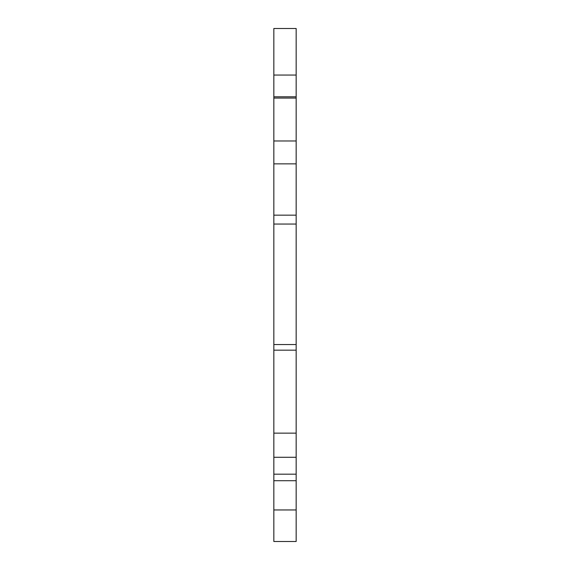 <?xml version="1.0" encoding="UTF-8"?>
<svg xmlns="http://www.w3.org/2000/svg" width="570" height="570" viewBox="0 0 570 570"><rect width="100%" height="100%" fill="white"/><g stroke="black" fill="none" stroke-linecap="round" stroke-linejoin="round"><path stroke-width="0.85" d="M296.158 480.709L296.158 541.5L273.842 541.5L273.842 28.5L296.158 28.5L296.158 480.709L273.842 480.709M273.842 457.282L296.158 457.282M273.842 433.143L296.158 433.143M273.842 350.158L296.158 350.158M273.842 344.551L296.158 344.551M273.842 224.046L296.158 224.046M273.842 215.154L296.158 215.154M273.842 163.854L296.158 163.854M273.842 96.8L296.158 96.8M273.842 509.951L296.158 509.951M273.842 474.183L296.158 474.183M273.842 140.975L296.158 140.975M273.842 98.069L296.158 98.069M273.842 75.062L296.158 75.062"/></g></svg>
